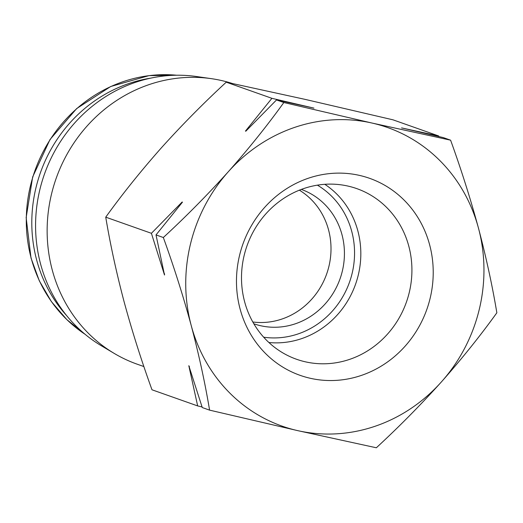 <?xml version="1.0" encoding="UTF-8"?>
<svg xmlns="http://www.w3.org/2000/svg" width="523" height="523" viewBox="0 0 523 523"><rect width="100%" height="100%" fill="white"/><g stroke="black" fill="none" stroke-linecap="round" stroke-linejoin="round"><path stroke-width="0.78" d="M209.586 410.137C205.101 383.156 198.982 354.947 191.215 325.502C183.174 295.953 173.878 266.625 163.333 237.514C186.044 216.548 207.716 194.615 228.342 171.707C248.686 148.715 267.181 125.664 283.839 102.534L371.977 123.036L450.597 140.177C461.142 169.295 470.439 198.629 478.48 228.165C486.246 257.617 492.365 285.826 496.85 312.793C480.212 335.91 461.711 358.968 441.353 381.967C420.74 404.854 399.069 426.794 376.344 447.773L297.724 430.638L209.586 410.137L202.264 407.548L188.816 365.714L197.661 405.92L202.068 406.953M297.724 430.638A158.338 147.917 -70.5 0 1 191.215 325.502A158.338 147.917 -70.5 0 1 228.342 171.707A158.338 147.917 -70.5 0 1 371.977 123.036A158.338 147.917 -70.5 0 1 478.48 228.165A158.338 147.917 -70.5 0 1 441.353 381.967A158.338 147.917 -70.5 0 1 297.724 430.638M438.862 136.562L438.673 135.96L392.995 119.826L304.863 99.324L226.237 82.183C203.525 103.149 181.854 125.089 161.228 147.996C140.89 170.982 122.389 194.04 105.738 217.163C110.222 244.143 116.341 272.352 124.108 301.791C132.149 331.34 141.445 360.674 151.99 389.785L197.661 405.92M299.385 190.169A71.259 66.571 -70.5 0 1 326.672 273.947A71.259 66.571 -70.5 0 1 252.812 321.985M253.851 323.789A71.259 66.571 109.5 0 0 295.351 323.789A71.259 66.571 109.5 0 0 344.356 256.806A71.259 66.571 109.5 0 0 301.326 189.418M308.42 178.212A104.456 97.585 -70.5 0 1 430.122 298.339A104.456 97.585 -70.5 0 1 265.998 353.953A104.456 97.585 -70.5 0 1 308.42 178.212M143.897 366.564L137.346 364.25A148.218 138.464 -70.5 0 1 114.269 353.443A148.218 138.464 -70.5 0 1 52.267 270.058A148.218 138.464 -70.5 0 1 211.357 78.659A148.218 138.464 -70.5 0 1 232.238 83.451M114.269 353.443L101.351 345.762A145.231 135.673 -70.5 0 1 40.598 264.056A145.231 135.673 -70.5 0 1 196.478 76.521L211.357 78.659M66.656 315.624A141.092 131.809 -70.5 0 1 36.682 260.075A141.092 131.809 -70.5 0 1 150.559 78.169M303.817 188.528A90.486 84.53 -70.5 0 1 350.233 186.626A90.486 84.53 -70.5 0 1 406.41 302.117A90.486 84.53 -70.5 0 1 290.147 356.686A90.486 84.53 -70.5 0 1 241.809 270.103A90.486 84.53 -70.5 0 1 303.817 188.528M324.803 184.305A86.125 80.457 -70.5 0 1 355.581 284.159A86.125 80.457 -70.5 0 1 268.907 342.519M317.389 185.155A82.013 76.613 -70.5 0 1 349.56 282.034A82.013 76.613 -70.5 0 1 263.67 337.198M105.738 217.163L151.409 233.304L164.51 275.013L156.011 234.925L163.333 237.514M226.237 82.183L271.914 98.324L245.45 131.096L245.797 131.221L276.517 99.945L283.839 102.534M156.011 234.925L182.475 202.146L182.128 202.022L151.409 233.304M438.673 135.96L401.579 127.906L443.275 137.588L450.597 140.177M276.517 99.945L313.957 108.13L271.914 98.324M189.418 366.675A165.464 154.579 -70.5 0 1 188.816 365.714M245.45 131.096A165.464 154.579 -70.5 0 1 246.588 130.397M164.51 275.013A165.464 154.579 -70.5 0 1 164.542 273.771M181.507 203.316A165.464 154.579 -70.5 0 1 182.128 202.022M85.131 334.328A141.092 131.809 -70.5 0 1 31.171 258.127A141.092 131.809 -70.5 0 1 176.676 75.227M176.774 75.227L149.009 75.626L110.719 86.511L76.665 108.568L49.999 139.549L32.668 176.951L26.15 217.588L31.001 257.989L39.31 280.825L51.385 301.594L66.846 319.638L85.203 334.387"/></g></svg>
